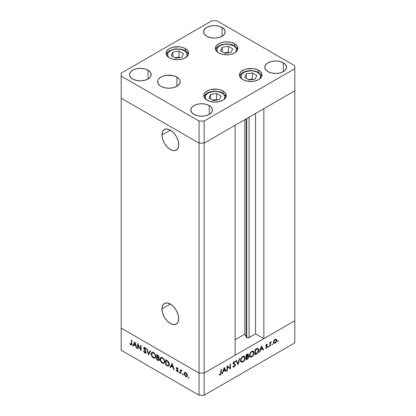 <?xml version="1.0" encoding="UTF-8"?>
<svg xmlns="http://www.w3.org/2000/svg" width="416" height="416" viewBox="0 0 416 416"><rect width="100%" height="100%" fill="white"/><g stroke="black" fill="none" stroke-linecap="round" stroke-linejoin="round"><path stroke-width="0.62" d="M161.944 308.911L170.342 304.06L173.555 306.654L176.28 310.331L178.1 314.527L178.74 318.609A11.877 6.859 60 0 1 176.28 324.048A11.877 6.859 60 0 1 167.128 320.866A11.877 6.859 60 0 1 161.944 308.911L162.583 305.568L164.403 303.472L167.128 302.942L170.342 304.06L161.944 308.911A11.877 6.859 60 0 1 164.403 303.472A11.877 6.859 60 0 1 173.555 306.654A11.877 6.859 60 0 1 178.74 318.609L178.1 321.953L176.28 324.048L173.555 324.579L170.342 323.461L167.128 320.866L164.403 317.19L162.583 312.993L161.944 308.911M161.944 134.976L170.342 130.125L173.555 132.72L176.28 136.396L178.1 140.592L178.74 144.674A11.877 6.859 60 0 1 176.28 150.114A11.877 6.859 60 0 1 167.128 146.931A11.877 6.859 60 0 1 161.944 134.976L162.583 131.633L164.403 129.537L167.128 129.012L170.342 130.125L161.944 134.976A11.877 6.859 60 0 1 164.403 129.537A11.877 6.859 60 0 1 173.555 132.72A11.877 6.859 60 0 1 178.74 144.674L178.1 148.018L176.28 150.114L173.555 150.644L170.342 149.526L167.128 146.931L164.403 143.255L162.583 139.058L161.944 134.976M246.262 118.841L246.262 337.142A1.685 0.972 0 0 0 246.698 337.579L246.698 118.586L246.698 337.579L244.863 334.121L235.128 339.742L244.863 334.121L244.863 119.652L244.863 334.121L246.262 337.142L246.262 118.841M294.804 90.813L294.804 320.762L263.848 338.634L263.848 108.685L294.804 90.813L263.848 108.685L263.848 338.634L255.549 333.845L248.825 337.698L246.698 337.579A1.685 0.972 0 0 0 249.085 337.579L249.085 117.213L249.085 337.579L255.549 333.845L255.549 113.48L255.549 333.845L263.848 338.634L294.804 320.762L294.804 65.759L216.934 20.8L211.827 20.8L121.196 73.128L121.196 76.076L199.066 121.03L204.173 121.03L294.804 68.708L294.804 90.813L204.173 143.14L199.066 143.14L121.196 98.186L121.196 328.13L121.196 98.186L199.066 143.14L121.196 98.186L199.066 143.14L199.066 373.09L121.196 328.13L199.066 373.09L199.066 143.14L204.173 143.14L235.128 125.268L204.173 143.14L199.066 143.14L204.173 143.14L294.804 90.813M235.128 355.217L204.173 373.09L199.066 373.09L204.173 373.09L204.173 121.03L204.173 395.2L294.804 342.872L294.804 320.762L204.173 373.09L199.066 373.09L121.196 328.13L121.196 350.241L199.066 395.2L199.066 373.09L121.196 328.13L121.196 350.241L199.066 395.2L204.173 395.2L199.066 395.2L199.066 373.09L204.173 373.09L235.128 355.217L235.128 125.268L235.128 355.217M138.029 344.854L138.029 348.904L137.628 348.676L137.628 343.517L140.665 349.331L140.665 345.27L141.066 345.498L141.066 350.657L138.029 344.854L141.066 350.657L141.066 345.498L140.665 345.27L140.665 349.331L137.628 343.517L137.628 348.676L138.029 348.904L138.294 344.703L138.029 344.854M145.704 352.066L144.83 352.435L143.848 351.01L143.468 351.052L144.83 352.966L145.746 353.064L146.104 352.305L146.047 352.69L145.522 353.142L144.716 352.898L143.468 351.052L143.848 351.01L144.83 352.435L145.678 352.269L143.79 348.462L143.837 347.698L144.44 347.402L145.387 348.01L146.047 349.118L145.683 349.227L144.69 348L144.154 348.338L146.104 352.305L144.154 348.338L144.81 348.062L145.683 349.227L146.047 349.118L144.856 347.558L144.05 347.459L143.754 348.124L144.004 349.055L145.543 351.468L145.496 352.518L146.136 352.154M148.626 355.025L146.676 348.738L147.108 348.988L148.595 353.912L150.088 350.709L150.514 350.958L148.626 355.025L150.514 350.958L150.088 350.709L148.595 353.912L147.108 348.988L146.676 348.738L148.626 355.025M153.499 357.973L152.599 357.261L151.32 355.061L151.185 353.418L151.809 352.378L152.781 352.248L153.93 352.841L155.672 355.462L155.834 356.871L155.454 357.9L154.653 358.301L153.499 357.973L155.158 358.145L155.844 356.611C155.714 354.858 154.918 353.501 153.462 352.529L151.835 352.362L151.143 353.922L151.596 353.662L151.143 353.922C151.284 355.654 152.069 357.001 153.499 357.973L154.029 357.666L153.499 357.973M162.438 363.132L161.533 362.419L160.254 360.22L160.124 358.576L160.748 357.536L161.72 357.406L162.864 357.999L164.606 360.62L164.767 362.029L164.393 363.059L163.587 363.459L162.438 363.132L164.091 363.303L164.778 361.769C164.648 360.017 163.857 358.66 162.401 357.687L160.768 357.521L160.082 359.081L160.529 358.821L160.082 359.081C160.217 360.812 161.002 362.159 162.438 363.132L162.963 362.825L162.438 363.132M169.931 367.328L172.11 363.423L174.174 369.772L173.737 369.522L173.077 367.489L171.049 366.319L170.373 367.578L169.931 367.328L170.373 367.578L171.049 366.319L173.077 367.489L173.737 369.522L174.174 369.772L172.11 363.423L169.931 367.328L170.57 366.959L169.931 367.328M188.692 378.222L188.427 377.338L189.036 377.827L188.692 378.222L189.067 378.009L188.692 377.364L188.318 377.577L188.692 377.364L188.318 377.577L188.692 378.222L189.067 378.009M184.08 373.62L184.787 372.419L186.451 373.178L187.351 374.785L187.179 376.49L186.576 376.787L185.609 376.433L184.205 374.442L184.08 373.62L185.775 376.537L186.95 376.683L187.46 375.57L187.013 373.974L185.775 372.637L184.527 372.538L184.08 373.62L184.574 373.334L184.08 373.62M182.905 374.884L182.645 373.994L183.253 374.488L182.905 374.884L183.279 374.665L182.905 374.02L182.536 374.239L182.905 374.02L182.536 374.239L182.905 374.884L183.279 374.665M180.872 373.641L180.471 373.412L180.471 369.642L180.872 370.427L181.423 370.172L182.021 370.599L180.981 371.004L180.872 373.641L180.944 371.124L182.021 370.599L181.672 370.266L180.872 370.427L180.471 369.642L180.471 373.412L180.872 373.178L180.471 373.412L180.872 373.641M179.296 372.798L179.036 371.914L179.644 372.403L179.296 372.798L179.67 372.585L179.296 371.94L178.927 372.154L179.296 371.94L178.927 372.154L179.296 372.798L179.67 372.585M176.348 368.181L176.488 367.692L177.008 367.593L178.012 368.69L177.736 368.857L177.091 368.092L176.758 368.306L178.058 370.838L177.908 371.519L177.299 371.628L176.176 370.484L176.441 370.292L177.304 371.145L177.668 370.786L176.348 368.181L177.668 370.786L177.091 371.062L176.441 370.292L176.176 370.484L177.112 371.535L177.793 371.618L177.913 370.328L176.748 368.394L177.174 368.134L177.736 368.857L178.012 368.69L177.174 367.671L176.597 367.604L176.348 368.181L176.987 367.817L176.348 368.181M169.359 364.478L169.016 365.768L168.386 366.127L165.693 364.879L165.693 359.72L168.319 361.582L169.036 362.804L169.359 364.478L168.012 361.244L165.693 359.72L165.693 364.879L167.081 365.68L167.591 365.383L167.081 365.68L168.735 366.018L169.359 364.478M158.532 357.963L159.052 357.162L157.633 355.066L156.759 354.562L156.759 359.72L157.966 360.417L158.553 360.079L157.966 360.417L156.759 359.72L156.759 354.562L158.387 355.623L159.021 356.855L158.98 357.604L158.532 357.963L159.266 359.06L159.37 360.069L158.964 360.615L157.966 360.417L159.032 360.578L159.396 359.778L158.746 357.895M132.699 345.831L134.878 341.926L136.942 348.275L136.505 348.026L135.845 345.992L133.817 344.822L133.141 346.081L132.699 345.831L133.141 346.081L133.817 344.822L135.845 345.992L136.505 348.026L136.942 348.275L134.878 341.926L132.699 345.831L133.338 345.462L132.699 345.831M130.879 344.38L131.461 344.136L131.498 339.976L131.898 340.21L131.752 344.838L130.858 344.9L129.782 343.678L130.016 343.418L130.879 344.38L130.016 343.418L129.782 343.678L130.858 344.9L131.591 344.999L131.898 340.21L131.498 339.976L131.498 343.408L131.898 343.179L130.879 344.38L131.929 344.053M227.386 366.688L227.386 370.744L226.985 370.973L226.985 365.815L230.022 368.124L230.022 364.062L230.422 363.828L230.422 368.987L227.386 366.688L230.422 368.987L230.422 363.828L230.022 364.062L230.022 368.124L226.985 365.815L226.985 370.973L227.386 370.744L226.985 370.51L227.386 370.744L227.386 366.688L226.985 366.46L227.386 366.688M234.114 363.683L235.461 364.816L235.404 365.264L234.666 366.574L233.366 367.094L232.825 366.605L233.204 366.127L234.187 366.418L235.056 365.134L234.816 364.556L233.178 363.724L233.194 362.825L233.797 361.832L234.749 361.343L235.404 361.696L235.04 362.222L234.047 362.144L233.516 363.095L233.75 363.558L235.113 364.052L235.461 364.816L235.009 363.984L233.745 363.558M237.983 364.624L236.033 360.589L236.465 360.339L237.952 363.548L239.444 358.623L239.871 358.374L237.983 364.624L239.871 358.374L239.444 358.623L237.952 363.548L236.465 360.339L236.033 360.589L237.983 364.624M242.856 361.941L241.956 362.268L240.895 361.889L240.51 360.87L240.672 359.476L242.362 356.855L243.734 356.2L244.509 356.335L245.159 357.365L245.029 359.013L244.166 360.734L242.856 361.941C244.291 360.963 245.071 359.606 245.201 357.874L244.53 356.346L242.824 356.538C241.394 357.526 240.625 358.888 240.5 360.61L241.181 362.118L242.856 361.941L242.341 361.644L242.856 361.941M251.794 356.782L250.89 357.11L249.834 356.73L249.449 355.711L249.61 354.312L251.3 351.697L252.673 351.042L253.443 351.177L254.093 352.206L253.968 353.855L253.1 355.576L251.794 356.782C253.23 355.805 254.01 354.448 254.134 352.716L253.464 351.187L251.758 351.38C250.333 352.368 249.558 353.725 249.439 355.451L250.115 356.959L251.794 356.782L251.28 356.486L251.794 356.782M259.293 352.321L261.466 345.904L263.531 349.877L263.094 350.126L262.434 348.852L260.406 350.022L259.73 352.071L259.293 352.321L259.73 352.071L260.406 350.022L262.434 348.852L263.094 350.126L263.531 349.877L261.466 345.904L259.293 352.321M277.992 341.588L277.649 341.193L278.257 340.704L278.138 341.474L278.366 340.943L277.992 340.73L277.618 341.375L277.992 341.588L277.618 341.375M276.312 339.279L275.075 339.373L273.827 340.714L273.38 342.311L273.952 340.501L275.751 339.134L276.505 339.456L276.76 340.361L276.271 342.025L275.075 343.278L273.874 343.408L273.38 342.311L273.889 343.418L275.075 343.278L276.76 340.361L276.245 339.238M272.21 344.932L271.861 344.536L272.47 344.042L272.35 344.817L272.579 344.287L272.21 344.068L271.835 344.713L272.21 344.932L271.835 344.713M270.234 346.003L269.828 346.237L269.828 342.467L270.234 342.233L270.234 342.789L271.378 341.635L270.338 343.242L270.234 346.003L270.301 343.403L271.378 341.635L270.234 342.789L270.234 342.233L269.828 342.467L269.828 346.237L270.234 346.003L269.828 345.774L270.234 346.003M268.658 346.98L268.31 346.585L268.918 346.096L268.798 346.866L269.027 346.336L268.658 346.122L268.284 346.767L268.658 346.98L268.284 346.767M265.996 345.368L266.146 345.868L267.426 346.601L267.27 346.107L265.725 345.514L266.219 345.8L265.772 345.327L266.105 345.519L266.531 344.77L266.193 344.573L267.093 344.838L267.368 344.36L266.531 344.302L265.704 345.769L266.287 344.484L267.28 344.302L266.105 345.519L267.27 346.107L267.41 346.83L266.656 348.119L265.621 348.338L265.798 347.771L266.661 347.63L267.025 346.856L265.912 346.315L265.704 345.769L265.855 346.263L267.025 346.856L266.448 347.792L265.798 347.771L265.626 348.338M258.716 350.137L257.743 352.908L255.05 354.77L255.05 349.612L257.53 348.436L258.606 349.268L258.716 350.137L258.097 348.566L257.374 348.457L255.05 349.612L255.05 354.77L256.438 353.969L255.98 353.704L256.438 353.969C257.873 353.122 258.632 351.848 258.716 350.137L258.274 349.882L258.716 350.137M247.322 359.232L246.116 359.928L246.116 354.77L247.967 353.959L248.409 354.723L247.889 356.122L248.622 356.372L248.726 357.266L247.322 359.232L248.752 356.944L248.42 356.169L247.889 356.122L248.409 354.723L248.097 354.011L246.116 354.77L246.116 359.928L247.322 359.232L246.865 358.966L247.322 359.232M222.061 373.818L224.234 367.401L226.299 371.368L225.862 371.623L225.202 370.349L223.174 371.519L222.498 373.563L222.061 373.818L222.498 373.563L223.174 371.519L225.202 370.349L225.862 371.623L226.299 371.368L224.234 367.401L222.061 373.818M220.236 374.473L220.818 373.552L220.854 369.351L221.255 369.122L221.109 373.916L220.215 375.014L219.138 375.04L219.372 374.509L220.236 374.473L219.372 374.509L219.138 375.04L220.215 375.014L221.255 372.606L221.255 369.122L220.854 369.351L220.854 372.783L220.236 374.473M294.804 320.762L204.173 373.09L204.173 395.2L294.804 342.872L294.804 320.762M278.366 340.943L277.992 340.73M276.266 340.075L275.761 339.669L275.07 339.836L275.98 339.752L276.359 340.595L275.07 342.815L274.154 342.919L273.416 341.874L273.78 342.082L275.07 339.836L274.706 339.628L275.07 339.836L274.071 340.964L273.79 342.228L274.154 342.919L275.075 343.278L274.581 342.992L275.985 341.864L276.266 340.075M273.146 342.784L273.796 342.54M272.579 344.287L272.21 344.068M269.828 342.56L270.234 342.789L269.828 342.56M270.754 341.931L271.154 342.165L270.754 341.931M270.655 342.046L270.951 342.217L270.655 342.046M269.828 343.132L270.301 343.403L269.828 343.132M269.828 344.505L270.234 344.739L269.828 344.505M269.027 346.336L268.658 346.122M266.531 344.77L267.093 344.838M267.27 346.107L266.219 345.8M265.533 348.27L266.469 348.244L265.762 347.838L266.469 348.244L267.426 346.601L266.131 346.102M265.855 346.263L266.911 346.559M266.848 346.518L265.71 345.862M266.079 346.33L266.136 345.717M262.72 349.409L263.531 349.877L262.72 349.409M261.976 348.587L262.434 348.852L261.976 348.587M260.109 349.851L260.406 350.022L260.109 349.851M259.433 351.9L259.73 352.071L259.433 351.9M261.435 346.928L262.22 348.447L260.624 349.367L260.328 349.196L260.624 349.367L261.435 346.928L261.139 346.757L261.435 346.928L260.624 349.367L262.22 348.447L261.435 346.928M257.306 348.468L257.41 348.904M257.421 349.024L257.265 348.358M255.455 354.006L255.455 349.908L255.05 349.674L255.455 349.908L255.767 349.726L255.31 349.461L255.767 349.726L257.14 349.076L256.578 348.754L257.826 349.144L258.315 350.371L257.244 352.846L255.455 354.006L255.05 353.777L255.455 354.006L257.483 352.591L258.315 350.522L258.159 349.518L257.639 349.071L255.455 349.908L255.455 354.006M253.682 352.456L254.134 352.716L253.682 352.456M251.779 351.894L253.204 351.749L253.734 352.945C253.62 354.37 252.964 355.477 251.779 356.262L250.375 356.408L249.839 355.217C249.954 353.803 250.598 352.695 251.779 351.894L251.352 351.65L251.779 351.894L250.702 352.882L249.917 354.526L249.917 355.815L250.713 356.528L252.34 355.852L253.588 353.886L253.406 351.905L252.762 351.624L251.779 351.894M247.312 354.094L248.409 354.723L247.312 354.094M247.598 355.95L247.889 356.122L247.598 355.95M247.468 356.361L248.752 356.944L247.473 356.309M246.953 356.97L246.813 357.23M246.516 355.066L247.062 354.754L246.605 354.489L248.009 354.968L246.516 356.72L246.116 356.486L246.516 356.72L246.516 355.066L246.116 354.832L246.516 355.066L246.516 356.72L247.094 356.377L247.619 356.673L247.099 356.372L247.889 355.477L247.952 354.682L246.516 355.066M247.161 354.172L248.009 354.968M247.619 356.673L246.516 357.25L246.516 359.169L246.116 358.935L246.516 359.169L247.088 358.836L248.227 357.703L248.264 356.819L247.619 356.673L248.352 357.172L246.516 359.169L246.516 357.25L246.116 357.016L246.782 357.094L246.116 356.71L246.782 357.094L248.123 356.684L247.312 356.216M243.755 356.195L243.89 356.689M244.748 357.614L245.201 357.874L244.748 357.614M243.911 356.876L243.755 356.184M242.84 357.058L244.265 356.907L244.8 358.103C244.681 359.528 244.031 360.636 242.84 361.421L241.436 361.566L240.906 360.381C241.02 358.961 241.665 357.854 242.84 357.058L242.419 356.808L242.84 357.058L241.613 358.259L240.984 359.684L241.046 361.14L241.774 361.686L243.407 361.01L244.655 359.044L244.468 357.063L243.823 356.782L242.84 357.058M237.208 363.116L237.952 363.548L237.208 363.116M233.808 363.589L233.173 362.898L233.516 363.095L234.172 362.06L233.787 361.842L235.04 362.222L235.404 361.696L234.213 361.509L233.111 363.35L233.366 363.99L234.9 364.624L235.061 365.04L234.187 366.418L233.204 366.127L232.825 366.605L233.241 367.037L234.187 366.948L233.064 366.304L234.187 366.948L235.461 364.816L234.182 364.182M233.132 366.22L233.532 366.449L233.204 366.127M233.568 363.839L234.9 364.624M233.626 363.891L232.82 363.532M235.404 361.696L235.092 361.442M234.062 361.608L235.04 362.222M233.516 363.142L233.834 363.314M234.182 364.224L234.088 363.615M226.985 365.981L230.022 368.124L226.985 365.981M229.143 367.614L229.143 368.098L229.143 367.614M229.856 368.659L230.422 368.987L229.856 368.659M225.488 370.906L226.299 371.368L225.488 370.906M224.744 370.084L225.202 370.349L224.744 370.084M222.877 371.348L223.174 371.519L222.877 371.348M222.201 373.391L222.498 373.563L222.201 373.391M224.203 368.425L224.988 369.944L223.392 370.864L223.096 370.692L223.392 370.864L224.203 368.425L223.907 368.254L224.203 368.425L223.392 370.864L224.988 369.944L224.203 368.425M220.854 372.372L221.255 372.606L220.854 372.372M219.367 374.525L220.215 375.014L219.367 374.525M188.692 377.364L188.318 377.577M187.242 376.418L186.54 376.241M186.264 376.251L185.775 376.537L186.685 376.178L185.77 376.074L184.48 373.854L184.86 373.012L185.77 373.095L187.06 375.341L187.424 375.133L186.685 376.178L187.039 375.04L185.77 373.095L186.139 372.887L185.052 372.934L184.506 373.573L184.699 374.806L186.264 376.251M184.974 372.351L184.72 373.251L185.167 372.174M186.41 376.168L187.356 376.402M185.661 372.575L184.86 373.012M182.905 374.02L182.536 374.239M181.111 370.76L181.111 370.292L181.111 370.76M181.324 370.167L180.872 370.427L181.324 370.167M181.932 370.49L181.594 370.687L181.932 370.49M181.844 370.308L181.21 370.677L181.594 370.687M179.296 371.94L178.927 372.154M177.502 367.942L177.174 368.134L177.502 367.942M176.748 368.394L177.174 368.134M178.032 371.29L177.112 371.535L177.59 371.062M176.462 370.323L176.176 370.484L176.462 370.323M177.668 370.786L177.091 371.062M177.85 370.193L177.554 370.365L177.85 370.193M177.367 369.512L177.06 369.689L177.367 369.512M176.805 368.675L176.498 368.852L176.805 368.675M177.138 368.482L177.008 367.588M177.018 367.546L177.024 368.139M177.481 370.978L178.116 371.306M174.034 369.351L173.737 369.522L174.034 369.351M173.373 367.312L173.077 367.489L173.373 367.312M171.506 366.054L171.049 366.319L171.506 366.054M170.674 367.016L172.245 363.844L170.674 367.016M172.078 364.411L172.864 366.834L173.16 366.662L172.864 366.834L171.267 365.914L172.375 364.239L171.267 365.914L172.864 366.834L172.078 364.411M166.15 364.614L165.693 364.879L166.15 364.614M169.536 364.442L168.984 365.108M166.093 364.582L166.093 360.48L166.556 360.214L166.093 360.48L166.863 360.402L166.41 360.662L167.783 361.598L168.152 361.384L167.783 361.598L168.958 364.25L169.338 364.031L168.496 365.414L167.887 365.482L166.093 364.582L168.126 365.508L168.698 365.243L168.958 364.395L168.282 362.17L166.093 360.48L166.093 364.582M168.496 365.414L169.343 364.863M160.742 358.342L161.122 357.391M164.382 363.069L163.29 362.877M161.382 357.167L160.727 358.452M163.192 362.825L164.434 363.054M164.871 361.941L164.445 362.409M161.689 357.703L162.323 357.599M162.422 358.228C163.602 359.018 164.252 360.121 164.377 361.535L163.852 362.752L162.422 362.591C161.252 361.811 160.602 360.719 160.482 359.31L161.023 358.088L162.843 357.984L160.872 358.197L160.56 359.996L161.866 362.185L162.796 362.773L163.805 362.778L164.341 361.951L164.232 360.599L163.498 359.206L162.422 358.228M163.852 362.752L164.757 362.133M162.23 357.594L161.023 358.088M156.759 359.72L157.217 359.455L156.759 359.72M159.292 360.292L157.16 359.424L157.16 357.505L157.914 357.375L157.425 357.656L158.262 358.202L158.584 358.015L158.262 358.202L158.99 359.544L159.344 359.341L158.766 360.022L158.99 359.46L158.662 358.634L157.16 357.505L157.622 357.235L157.16 357.505L157.16 359.424L158.662 360.064M158.605 360.048L159.38 360.292M158.766 360.022L159.198 359.71M158.647 356.938L158.267 356.06L157.16 355.321L157.16 356.975L158.231 357.453L158.647 356.938C158.501 357.542 158.096 357.609 157.43 357.131L157.16 355.321L157.617 355.056L157.16 355.321L157.706 355.633L158.127 355.394L157.706 355.633L158.647 356.938L159 356.736L158.439 357.401L159.078 357.032M151.804 353.184L152.188 352.232M155.449 357.911L154.357 357.718M152.448 352.009L151.793 353.293M154.253 357.666L155.501 357.895M155.938 356.782L155.506 357.25M152.755 352.544L153.384 352.44M153.483 353.07C154.664 353.86 155.319 354.962 155.444 356.377L154.913 357.594L153.483 357.432C152.313 356.652 151.668 355.56 151.544 354.151L152.09 352.929L153.91 352.825L152.012 352.976L151.58 354.604L152.927 357.027L154.045 357.672L154.866 357.614L155.407 356.793L155.298 355.441L154.56 354.047L153.483 353.07M154.913 357.594L155.823 356.975M153.291 352.435L152.09 352.929M149.053 354.11L148.933 353.72L149.053 354.11M149.235 353.548L148.595 353.912L149.235 353.548L150.452 350.922L149.235 353.548M146.011 352.778L145.465 352.596L144.83 352.966L145.402 352.56M145.834 351.296L145.543 351.468L145.834 351.296M145.033 350.007L144.737 350.178L145.033 350.007M144.295 348.889L144.004 349.055L144.295 348.889M144.404 347.937L143.754 348.124L144.446 347.402M146.011 349.04L145.683 349.227L146.011 349.04M145.215 347.828L144.81 348.062L145.215 347.828M144.154 348.338L144.81 348.062M145.449 347.693L144.799 348.052M145.356 352.529L146.162 352.773M144.414 347.526L144.409 347.979M138.029 348.442L137.628 348.676L138.029 348.442M141.066 349.097L140.665 349.331L141.066 349.097M136.802 347.854L136.505 348.026L136.802 347.854M136.141 345.821L135.845 345.992L136.141 345.821M134.274 344.557L133.817 344.822L134.274 344.557M133.442 345.519L135.013 342.352L133.442 345.519M134.846 342.914L135.632 345.342L135.928 345.166L135.632 345.342L134.035 344.417L135.143 342.742L134.035 344.417L135.632 345.342L134.846 342.914M131.82 344.672L130.858 344.9L131.31 344.406M130.078 343.507L129.782 343.678L130.078 343.507M131.191 344.308L132.018 344.692M207.054 100.396A9.838 5.678 180 0 1 208.655 92.747A9.838 5.678 180 0 1 221.988 93.054A9.838 5.678 180 0 1 223.678 99.783L224.682 98.181L224.682 95.966L223.215 93.917L221.988 93.054A1.446 0.832 -60 0 1 222.711 92.986A1.446 0.832 120 0 0 221.988 93.054L218.795 91.827L215.03 91.39L209.565 92.352L206.851 93.917L205.384 95.966L205.384 98.181L206.388 99.783M226.106 96.85L225.602 95.706L222.711 92.986A1.446 0.832 -60 0 1 223.012 93.647A11.284 6.516 180 0 1 226.08 96.928M221.135 96.127L216.668 93.548L210.564 94.494L208.931 98.015L213.398 100.599L219.502 99.653L221.135 96.127L219.502 99.653L213.398 100.599L208.931 98.015L210.564 94.494L210.564 98.961L210.564 94.494L216.668 93.548L216.668 99.564L212.675 100.183L216.668 99.564L216.668 93.548L221.135 96.127M217.386 99.98L216.668 99.564L217.386 99.98M239.678 76.227L240.76 74.266L243.095 72.348L246.033 71.136L250.848 70.507L255.538 71.157L258.43 72.363A1.446 0.832 120 0 0 257.712 72.436L254.519 71.204L250.754 70.772L245.284 71.729L242.57 73.294L241.103 75.343L241.103 77.558L242.107 79.16A9.838 5.678 180 0 1 244.863 71.9A9.838 5.678 180 0 1 257.712 72.436A1.446 0.832 -60 0 1 258.43 72.363A1.446 0.832 -60 0 1 258.731 73.024A11.284 6.516 180 0 1 261.799 76.305M257.712 72.436L259.844 74.277L260.4 75.343L260.4 77.558L259.397 79.16A9.838 5.678 180 0 0 257.712 72.436M244.65 77.397L249.116 79.976L255.221 79.03L256.854 75.504L252.387 72.925L246.282 73.871L244.65 77.397L246.282 73.871L252.387 72.925L252.387 78.941L248.399 79.56L252.387 78.941L252.387 72.925L256.854 75.504L255.221 79.03L249.116 79.976L244.65 77.397M246.282 78.338L246.282 73.871L246.282 78.338M253.11 79.357L252.387 78.941L253.11 79.357M233.631 45.802A9.838 5.678 180 0 1 235.316 52.53L236.324 50.924L236.324 48.708L234.853 46.66L233.631 45.802A1.446 0.832 -60 0 1 234.354 45.729A1.446 0.832 120 0 0 233.631 45.802L228.592 44.247L224.754 44.247L221.208 45.094L218.494 46.66L217.022 48.708L217.022 50.924L218.026 52.53A9.838 5.678 180 0 1 220.787 45.266A9.838 5.678 180 0 1 233.631 45.802M237.739 49.613L236.054 51.964L234.65 52.952L230.989 54.361L228.873 54.735L224.474 54.735L222.352 54.361L218.696 52.952A11.284 6.516 180 0 1 215.389 48.344A11.284 6.516 180 0 1 222.352 42.323A11.284 6.516 180 0 1 234.65 43.737L237.094 45.848L237.957 48.344L237.739 49.613L237.245 48.454L234.354 45.729A1.446 0.832 -60 0 1 234.65 46.389A11.284 6.516 180 0 1 237.718 49.67M232.778 48.875L228.306 46.296L222.206 47.237L220.568 50.762L225.035 53.342L231.14 52.395L232.778 48.875L231.14 52.395L225.035 53.342L220.568 50.762L222.206 47.237L222.206 51.704L222.206 47.237L228.306 46.296L228.306 52.307L224.318 52.926L228.306 52.307L228.306 46.296L232.778 48.875M229.029 52.723L228.306 52.307L229.029 52.723M185.884 57.543L186.68 56.529L187.179 54.33L186.186 52.187L185.167 51.246L180.523 49.322L174.819 49.213A9.838 5.678 180 0 0 168.719 57.413L167.544 55.073L168.048 52.874L168.844 51.86L171.371 50.196L174.819 49.213A1.446 0.307 -98.8 0 0 174.595 48.968A1.446 0.307 81.2 0 1 174.819 49.213A9.838 5.678 180 0 1 185.089 51.184A9.838 5.678 180 0 1 186.009 57.413M179 51.178L172.895 52.125L171.262 55.645L175.729 58.224L181.834 57.283L183.466 53.758L179 51.178L179 57.195L175.006 57.808L179 57.195L179 51.178L183.466 53.758L181.834 57.283L175.729 58.224L171.262 55.645L172.895 52.125L172.895 56.592L172.895 52.125L179 51.178M179.717 57.611L179 57.195L179.717 57.611M242.772 79.581A11.284 6.516 180 0 1 239.47 74.974A11.284 6.516 180 0 1 246.433 68.957A11.284 6.516 180 0 1 258.731 70.372L258.731 72.54L258.731 70.372L260.135 71.354L261.82 73.705L261.82 76.248L260.135 78.593L258.731 79.581L255.07 80.995L250.754 81.489L246.433 80.995L242.772 79.581L241.368 78.593L239.689 76.248L239.689 73.705L241.368 71.354L244.483 69.56L246.433 68.957L252.954 68.588L255.07 68.957L258.731 70.372A11.284 6.516 180 0 1 262.033 74.974A11.284 6.516 180 0 1 255.07 80.995A11.284 6.516 180 0 1 242.772 79.581M207.054 100.204A11.284 6.516 180 0 1 203.752 95.597A11.284 6.516 180 0 1 210.714 89.58A11.284 6.516 180 0 1 223.012 90.995L223.012 93.163L223.012 90.995L224.416 91.978L226.101 94.328L226.101 96.871L224.416 99.216L223.012 100.204L219.352 101.618L215.03 102.112L210.714 101.618L207.054 100.204L205.65 99.216L203.965 96.871L203.965 94.328L205.65 91.978L208.764 90.184L210.714 89.58L217.235 89.211L219.352 89.58L223.012 90.995A11.284 6.516 180 0 1 226.314 95.597A11.284 6.516 180 0 1 219.352 101.618A11.284 6.516 180 0 1 207.054 100.204M160.924 86.304A11.284 6.516 180 0 1 157.622 81.697A11.284 6.516 180 0 1 164.585 75.676A11.284 6.516 180 0 1 176.883 77.09L176.883 86.304L173.222 87.714L168.901 88.213L164.585 87.714L160.924 86.304L159.52 85.316L157.836 82.966L157.836 80.423L158.48 79.201L160.924 77.09L162.635 76.279L166.702 75.306L173.222 75.676L176.883 77.09L179.327 79.201L179.967 80.423L180.185 81.697L179.327 84.188L176.883 86.304L176.883 77.09A11.284 6.516 180 0 1 180.185 81.697A11.284 6.516 180 0 1 173.222 87.714A11.284 6.516 180 0 1 160.924 86.304M169.385 57.834A11.284 6.516 180 0 1 166.078 53.227A11.284 6.516 180 0 1 173.046 47.211A11.284 6.516 180 0 1 185.344 48.62L185.344 50.794L185.344 48.62L187.788 50.736L188.646 53.227L188.427 54.501L187.788 55.723L185.344 57.834L181.683 59.249L177.362 59.743L173.046 59.249L169.385 57.834L167.981 56.846L166.296 54.501L166.296 51.958L167.981 49.608L169.385 48.62L173.046 47.211L179.566 46.836L181.683 47.211L185.344 48.62A11.284 6.516 180 0 1 188.646 53.227A11.284 6.516 180 0 1 181.683 59.249A11.284 6.516 180 0 1 169.385 57.834M234.65 43.737L234.65 45.911L234.65 43.737A11.284 6.516 180 0 1 237.957 48.344A11.284 6.516 180 0 1 230.989 54.361A11.284 6.516 180 0 1 218.696 52.952L216.247 50.835L215.389 48.344L216.247 45.848L218.696 43.737L222.352 42.323L226.673 41.829L230.989 42.323L234.65 43.737M283.317 62.811L283.317 71.651L279.802 73.008L275.657 73.486L271.513 73.008L267.998 71.651A10.832 6.256 180 0 1 264.826 67.231A10.832 6.256 180 0 1 271.513 61.454A10.832 6.256 180 0 1 283.317 62.811L285.662 64.839L286.489 67.231L285.662 69.623L283.317 71.651L283.317 62.811A10.832 6.256 180 0 1 286.489 67.231A10.832 6.256 180 0 1 279.802 73.008A10.832 6.256 180 0 1 267.998 71.651L265.647 69.623L264.826 67.231L265.647 64.839L267.998 62.811L271.513 61.454L275.657 60.975L279.802 61.454L283.317 62.811M148.002 70.179L148.002 79.024L144.487 80.376L140.343 80.855L136.198 80.376L132.683 79.024A10.832 6.256 180 0 1 129.511 74.599A10.832 6.256 180 0 1 136.198 68.822A10.832 6.256 180 0 1 148.002 70.179L150.353 72.207L151.174 74.599L150.353 76.996L148.002 79.024L148.002 70.179A10.832 6.256 180 0 1 151.174 74.599A10.832 6.256 180 0 1 144.487 80.376A10.832 6.256 180 0 1 132.683 79.024L130.338 76.996L129.511 74.599L130.338 72.207L132.683 70.179L136.198 68.822L140.343 68.349L144.487 68.822L148.002 70.179M222.04 27.435L222.04 36.275L218.53 37.632L214.38 38.111L210.236 37.632L206.726 36.275A10.832 6.256 180 0 1 203.549 31.855A10.832 6.256 180 0 1 210.236 26.078A10.832 6.256 180 0 1 222.04 27.435L224.39 29.463L225.212 31.855L224.39 34.247L222.04 36.275L222.04 27.435A10.832 6.256 180 0 1 225.212 31.855A10.832 6.256 180 0 1 218.53 37.632A10.832 6.256 180 0 1 206.726 36.275L204.376 34.247L203.549 31.855L204.376 29.463L206.726 27.435L210.236 26.078L214.38 25.6L218.53 26.078L222.04 27.435M209.274 105.555L209.274 114.4L205.764 115.757L201.62 116.23L197.47 115.757L193.96 114.4A10.832 6.256 180 0 1 190.788 109.975A10.832 6.256 180 0 1 197.47 104.198A10.832 6.256 180 0 1 209.274 105.555L211.624 107.583L212.451 109.975L211.624 112.372L209.274 114.4L209.274 105.555A10.832 6.256 180 0 1 212.451 109.975A10.832 6.256 180 0 1 205.764 115.757A10.832 6.256 180 0 1 193.96 114.4L191.61 112.372L190.788 109.975L191.61 107.583L193.96 105.555L197.47 104.198L201.62 103.724L205.764 104.198L209.274 105.555M211.827 20.8L216.934 20.8L294.804 65.759L294.804 68.708L204.173 121.03L199.066 121.03L199.066 143.14L199.066 121.03L121.196 76.076L121.196 98.186L121.196 73.128L211.827 20.8M275.98 339.752L275.2 339.305M274.154 342.919L273.385 342.477M266.999 344.77L266.375 344.412M266.261 345.831L265.725 345.519M266.88 346.533L265.606 345.8M257.826 349.144L256.547 348.41M253.204 351.749L251.924 351.01M250.375 356.408L249.096 355.67M244.265 356.907L242.991 356.169M241.436 361.566L240.162 360.828M186.685 376.178L187.325 375.809M176.888 368.108L177.523 367.739M177.512 371.108L178.152 370.739M144.31 347.994L144.95 347.625M222.711 92.986L219.82 91.78L215.129 91.13L210.314 91.759L207.376 92.971L205.036 94.89L203.96 96.85M258.43 72.363L261.336 75.109L261.825 76.227M234.354 45.729L231.457 44.522L226.767 43.872L221.957 44.507L219.014 45.718L216.679 47.632L215.597 49.598M188.438 54.48L187.361 52.52L185.063 50.627L180.788 49.083L174.595 48.968L169.728 50.586L167.383 52.499L166.291 54.48"/></g></svg>
